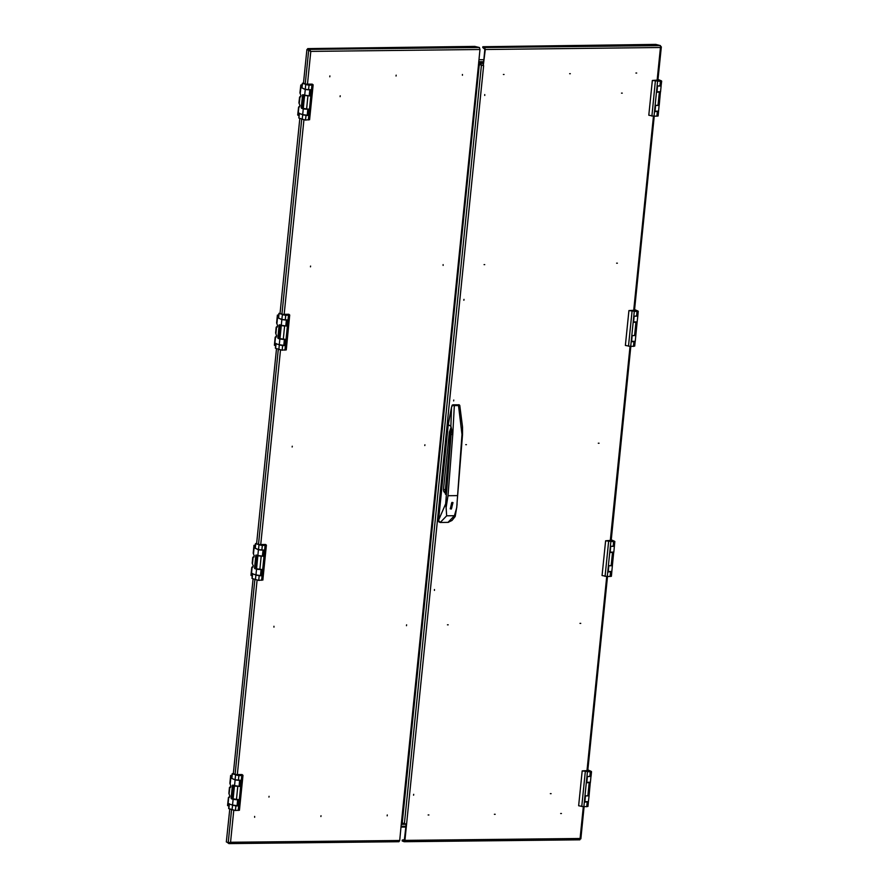 <?xml version="1.0" encoding="UTF-8"?>
<svg xmlns="http://www.w3.org/2000/svg" width="888" height="888" viewBox="0 0 888 888"><rect width="100%" height="100%" fill="white"/><g stroke="black" fill="none" stroke-linecap="round" stroke-linejoin="round"><path stroke-width="1.33" d="M413.63 795.149L413.708 794.305L413.63 795.149M434.51 589.565L434.421 590.409L434.51 589.565M484.781 94.628L484.704 95.471L484.781 94.628M463.902 300.211L463.991 299.367L463.902 300.211M453.679 400.877L453.757 400.033L453.679 400.877M465.734 444.71L466.478 444.699L465.734 444.71M598.312 443.267L599.056 443.256L598.312 443.267M448.185 624.83L447.441 624.83L448.185 624.83M428.871 814.962L428.127 814.962L428.871 814.962M495.16 814.24L494.416 814.24L495.16 814.24M580.763 623.387L580.019 623.387L580.763 623.387M561.449 813.519L560.705 813.519L561.449 813.519M550.36 793.65L551.104 793.639L550.36 793.65M484.77 264.58L484.027 264.58L484.77 264.58M504.084 74.448L503.341 74.448L504.084 74.448M570.374 73.726L569.63 73.726L570.374 73.726M617.349 263.137L616.605 263.137L617.349 263.137M636.663 73.005L635.919 73.005L636.663 73.005M621.511 93.162L622.255 93.151L621.511 93.162M404.262 840.858L406.193 824.186M482.839 46.731L655.844 44.4L660.45 45.599L660.417 47.552L485.314 49.462L484.659 47.508L482.839 46.731L482.75 47.53L484.904 49.284L483.261 65.49L480.319 64.547L478.998 65.346M485.314 49.462L483.261 65.49M479.609 64.558L483.66 65.668L404.972 840.403L580.075 838.505L579.875 839.793L404.351 841.658M404.073 840.858L402.253 840.081L402.175 840.88L404.173 841.702L404.972 840.403M657.087 80.375L660.417 47.552L661.294 46.864L660.639 46.42M580.119 838.916L580.841 838.827L580.075 838.505L583.305 806.737M406.615 824.197L402.564 823.076L402.308 822.31M402.253 840.081L404.628 839.604M446.109 494.272L443.789 491.53L443.489 489.632L449.295 432.401L450.649 428.338L446.109 494.272M451.948 502.63L450.383 508.646L451.326 508.835L452.891 502.808L451.948 502.63M452.825 502.786L451.826 502.575L450.327 508.624M451.282 509.024L452.947 502.619L451.948 502.419L450.283 508.824L451.282 509.024M450.238 508.802L451.182 508.979L452.891 502.597M438.561 520.246L445.698 503.873L451.082 434.476L450.882 426.085L448.24 424.952L438.55 520.401L440.27 522.51L448.052 522.422L451.948 520.468L455.233 516.461L456.809 507.015L461.96 434.487L458.486 404.939L459.063 404.784L452.813 404.85L454.367 405.672L452.769 434.587L451.082 434.476M451.282 504.562L451.015 507.936L451.803 507.925L452.247 503.563L451.459 503.574L451.049 506.87M450.882 426.085L451.604 407.192L448.262 424.83L450.904 425.963L452.769 434.587L448.04 495.759L446.131 507.614L446.708 515.773L454.49 515.684L456.732 507.503M448.04 495.759L457.231 495.659M446.131 507.614L445.698 503.873L446.464 504.018M456.92 506.116L457.131 503.907M462.404 434.354L462.548 427.017L459.773 405.372L458.974 404.762L459.795 405.461L458.807 405.616L452.314 405.539L451.604 407.192L448.151 424.753L438.639 519.369M462.548 427.017L462.57 434.421L457.009 503.751M448.207 424.808L438.439 520.312L438.783 521.778L440.27 522.51L446.708 515.773M451.737 406.36L451.604 407.192M458.885 404.784L451.959 405.383L452.813 404.85L451.504 407.104L448.24 424.952M451.026 507.914L451.803 507.925M451.77 507.914L452.203 503.563M446.12 494.25L445.421 494.25M446.198 493.162L445.199 491.508L443.789 491.53M445.199 491.508L450.549 434.01M424.853 444.733L424.764 445.576L424.853 444.733M292.274 446.176L292.196 447.019L292.274 446.176M406.471 625.696L406.56 624.852L406.471 625.696M387.157 815.828L387.246 814.984L387.157 815.828M320.868 816.549L320.957 815.706L320.868 816.549M273.893 627.139L273.981 626.295L273.893 627.139M254.579 817.271L254.667 816.427L254.579 817.271M268.986 797.124L269.075 796.281L268.986 797.124M443.156 264.602L443.068 265.445L443.156 264.602M462.459 74.47L462.382 75.314L462.459 74.47M396.17 75.191L396.092 76.035L396.17 75.191M310.578 266.045L310.489 266.888L310.578 266.045M329.892 75.913L329.803 76.757L329.892 75.913M340.226 95.793L340.137 96.637L340.226 95.793M483.461 63.492L478.588 63.536M483.483 63.303L478.599 63.359L483.483 63.303M402.075 823.975L401.309 824.253L478.366 65.723L479.176 65.546L478.443 64.902M229.293 842.756L229.115 843.6L230.503 842.301L399.667 840.459L401.309 824.253M478.366 65.723L480.008 49.517L310.844 51.349L309.512 49.417L309.424 50.216L307.603 49.428L307.681 48.629L309.512 49.417L479.365 47.564L480.008 49.517M310.423 51.16L309.401 50.239L310.844 51.349L307.503 84.171M479.365 47.564L474.747 46.365L307.681 48.629M233.733 810.422L230.503 842.301L229.115 842.612M305.272 83.916L308.691 50.25L306.871 49.462L310.844 51.349M231.535 809.823L228.194 842.745L226.373 841.957L229.715 809.035M306.871 49.462L303.452 83.139L305.716 84.105L312.243 84.127L313.142 84.848L309.057 85.226L302.475 83.339L302.031 87.712M299.844 118.559L280.064 313.298M276.468 348.718L256.688 543.456M253.091 578.876L233.311 773.615L235.575 774.591L242.102 774.602L243.001 775.324L238.916 775.712L232.334 773.814L231.89 778.188M399.667 840.459L398.879 841.757L229.393 843.556M228.86 842.734L229.781 842.49M228.838 843.567L227.073 842.257M483.638 61.716L478.765 61.772M483.56 62.515L478.688 62.571M478.965 59.751L483.849 59.696M401.021 827.105L405.905 827.05M401.11 826.306L405.983 826.251M406.182 824.33L401.298 824.386M659.995 86.014L658.929 86.025M658.03 105.428L656.954 105.439M659.118 105.25L655.832 105.45M657.42 111.433L655 111.211L658.585 111.155L659.174 105.35M657.808 86.036L661.094 85.836M661.149 85.936L660.55 91.742L656.976 91.797L659.384 92.019M660.095 81.285L657.353 80.697L660.095 81.285M657.919 80.031L652.325 80.431L660.406 81.407L661.305 80.864L657.986 79.443M654.967 111.633L655.555 105.45L654.856 111.655L658.519 111.255M654.856 111.655L655.488 105.45L659.196 105.15L660.483 91.841M657.531 86.036L656.831 92.241L660.539 91.941M656.831 92.241L657.464 86.036L661.16 85.736L661.627 81.141M648.795 115.262L652.336 80.442L648.795 115.262L654.034 116.261L658.097 115.962L658.563 111.355M658.474 80.586L660.617 81.03L658.474 80.586M636.618 316.172L635.553 316.184M634.643 335.586L633.577 335.597M635.741 335.409L632.456 335.609M634.032 341.591L631.623 341.369L635.209 341.314L635.797 335.509M634.432 316.195L637.717 315.995M637.762 316.095L637.173 321.9L633.599 321.956L636.008 322.178M636.718 311.444L633.976 310.867L636.718 311.444M634.543 310.201L628.948 310.589L637.029 311.566L637.928 311.022L634.598 309.601M631.579 341.791L632.178 335.609L631.479 341.813L635.131 341.414M631.479 341.813L632.112 335.609L635.819 335.309L637.107 322M634.154 316.195L633.455 322.399L637.151 322.1M633.455 322.399L634.088 316.195L637.784 315.895L638.25 311.3M628.959 310.6L625.407 345.421L630.658 346.42L634.72 346.12L635.186 341.514M635.098 310.745L637.229 311.189L635.098 310.745M613.242 546.331L612.165 546.342M611.266 565.745L610.2 565.756M612.365 565.567L609.079 565.767M610.655 571.75L608.247 571.528L611.821 571.472L612.409 565.678M611.055 546.353L614.341 546.153M614.385 546.264L613.797 552.059L610.223 552.114L612.631 552.336M613.342 541.602L610.6 541.025L613.342 541.602M611.166 540.359L605.572 540.748L613.641 541.724L614.552 541.181L611.221 539.76M608.802 565.778L608.102 571.983L611.754 571.572M608.102 571.983L608.735 565.778L612.431 565.478L613.73 552.158M610.178 552.547L610.778 546.364L610.078 552.569L613.775 552.269M610.078 552.569L610.7 546.364L614.407 546.065L614.873 541.458M602.031 575.579L605.572 540.759L602.031 575.579L607.281 576.59L611.333 576.279L611.81 571.672M611.721 540.903L613.852 541.358L611.721 540.903M589.865 776.489L588.788 776.5M587.889 795.903L586.813 795.914M588.988 795.726L585.703 795.926M587.279 801.908L584.87 801.686L588.444 801.642L589.033 795.837M587.667 776.512L590.964 776.312M591.008 776.423L590.42 782.228L586.846 782.273L589.255 782.495M589.965 771.761L587.212 771.184L589.965 771.761M587.789 770.518L582.195 770.917L590.265 771.894L591.175 771.35L587.845 769.918M585.425 795.937L584.726 802.142L588.378 801.731M584.726 802.142L585.359 795.937L589.055 795.637L590.354 782.317M586.802 782.705L587.401 776.523L586.691 782.728L590.398 782.428M586.691 782.728L587.323 776.523L591.031 776.223L591.497 771.617M578.654 805.738L582.195 770.917L578.654 805.738L583.904 806.748L587.956 806.437L588.422 801.842M588.344 771.062L590.476 771.517L588.344 771.062M306.671 109.246L304.04 108.98M308.647 89.832L306.016 89.566M299.423 113.253L298.468 113.264L297.724 115.007L298.535 107.104L300.044 105.694L298.956 102.897L299.545 97.092L300.743 96.825M304.318 95.094L310.434 96.015L303.607 95.105L302.286 108.081M309.768 89.821L304.939 89.2M301.964 87.923L304.917 89.311M299.545 97.092L301.065 95.682L299.978 92.896L300.777 84.993L302.153 84.715M309.579 119.547L305.516 120.058L305.983 115.451L308.458 115.429L302.342 114.508M302.963 108.614L307.792 109.235L307.237 114.974M302.941 108.725L301.421 108.269L302.142 107.77M303.252 109.046L302.675 114.652L298.468 113.264M298.535 107.104L299.722 106.826M302.053 85.736L300.777 84.993M301.265 85.748L301.088 87.446L301.876 87.435M303.53 94.761L302.586 94.772L301.265 107.781M302.586 94.772L304.651 95.238L305.217 89.633M308.747 85.104L306.005 84.527L308.747 85.104M306.071 115.251L303.43 114.985M308.036 95.837L305.405 95.571M310.434 96.015L311.066 89.81L305.25 89.333L302.009 87.945M308.458 115.429L309.091 109.224L302.264 108.314M305.983 115.451L299.4 113.564L298.956 117.926M305.516 120.058L298.934 118.16M303.485 83.15L302.475 83.339M308.547 85.015L306.416 84.56L308.547 85.015M283.294 339.405L280.663 339.138M285.27 319.991L282.639 319.724M276.046 343.412L275.091 343.423L274.348 345.166L275.158 337.262L276.668 335.853L275.58 333.056L276.168 327.261L277.356 326.984M280.941 325.252L287.057 326.174L280.231 325.263L278.91 338.239M286.391 319.98L281.563 319.358M278.588 318.082L281.54 319.469M276.168 327.261L277.689 325.841L276.601 323.054L277.4 315.151L278.777 314.874M286.202 349.706L282.14 350.216L282.606 345.61L285.081 345.587L278.965 344.666M279.587 338.772L284.415 339.394L283.86 345.132M279.565 338.883L278.044 338.428L278.765 337.928M279.864 339.205L279.298 344.81L275.091 343.423M275.158 337.262L276.346 336.985M278.677 315.895L277.4 315.151M277.889 315.906L277.711 317.604L278.499 317.604M280.153 324.919L279.198 324.93L277.877 337.94M279.198 324.93L281.274 325.397L281.84 319.791M285.37 315.262L282.628 314.685L285.37 315.262M282.684 345.41L280.053 345.143M284.66 325.996L282.029 325.73M278.466 317.971L278.932 313.364L282.895 314.352L288.866 314.285L289.766 315.007L285.681 315.384L279.098 313.497L278.654 317.871M287.057 326.174L287.69 319.969L281.873 319.491L278.621 318.104M285.081 345.587L285.714 339.383L278.888 338.472M282.606 345.61L276.024 343.723L275.58 348.085M282.14 350.216L275.558 348.329M285.17 315.173L283.039 314.718L285.17 315.173M259.918 569.563L257.287 569.297M261.893 550.149L259.252 549.883M252.658 573.57L251.715 573.581L251.337 575.613L252.292 575.591L250.971 575.324L251.77 567.421L253.291 566.011L252.203 563.225L252.791 557.42L253.979 557.142M257.564 555.411L263.681 556.332L256.843 555.422L255.533 568.398M262.448 555.888L263.014 550.138L258.175 549.517M255.211 548.251L258.153 549.639M252.791 557.42L254.301 556.01L253.213 553.213L254.024 545.31L255.4 545.032M262.826 579.864L258.763 580.375L259.229 575.768L261.705 575.746L255.589 574.825M256.21 568.931L261.039 569.552M256.188 569.053L254.667 568.586L255.389 568.087M256.488 569.363L255.922 574.969L251.715 573.581M251.77 567.421L252.969 567.154M255.3 546.053L254.024 545.31M254.512 546.065L254.334 547.763L255.122 547.763M256.776 555.078L255.822 555.089L254.501 568.098M255.822 555.089L257.897 555.555L258.464 549.95M261.993 545.421L259.252 544.844L261.993 545.421M259.307 575.568L256.676 575.302M261.283 556.154L258.652 555.888M255.089 548.129L255.555 543.523L259.507 544.511L265.49 544.444L266.389 545.165L262.293 545.554L255.711 543.656L255.267 548.029M263.681 556.332L264.302 550.127L258.497 549.65L255.245 548.262M261.705 575.746L262.337 569.541L255.511 568.631M259.229 575.768L252.647 573.881L252.203 578.243M258.763 580.375L252.181 578.488M261.793 545.332L259.651 544.888L261.793 545.332M236.541 799.722L233.91 799.455M238.517 780.308L235.875 780.041M229.282 803.74L228.338 803.74L227.594 805.483L228.394 797.579L229.914 796.17L228.827 793.384L229.415 787.578L230.603 787.301M234.177 785.58L240.293 786.49L233.466 785.58L232.157 798.556M239.072 786.047L239.627 780.297L234.798 779.675M231.835 778.41L234.776 779.797M229.415 787.578L230.924 786.169L229.837 783.371L230.647 775.468L232.023 775.191M239.449 810.023L235.387 810.533L235.853 805.927L238.328 805.904L232.212 804.983M232.834 799.089L237.662 799.711M232.811 799.211L231.291 798.745L232.012 798.245M233.111 799.522L232.545 805.127L228.338 803.74M228.394 797.579L229.592 797.313M231.912 776.212L230.647 775.468M231.124 776.223L230.958 777.932L231.746 777.921M233.4 785.236L232.445 785.247L231.124 798.257M232.445 785.247L234.51 785.714L235.087 780.119M238.617 775.579L235.864 775.002L238.617 775.579M235.931 805.727L233.3 805.46M237.906 786.313L235.264 786.047M240.293 786.49L240.926 780.286L235.109 779.808L231.868 778.421M238.328 805.904L238.95 799.7L232.123 798.789M235.853 805.927L229.271 804.04L228.827 808.402M235.387 810.533L228.793 808.646M233.344 773.626L232.334 773.814M238.417 775.49L236.275 775.046L238.417 775.49M586.946 770.851L606.682 576.567M610.334 540.692L630.058 346.409M633.71 310.534L653.446 116.25M660.45 45.599L484.659 47.508M481.44 65.335L404.395 823.864M454.046 404.984L458.486 404.939M440.071 522.499L448.052 522.422L454.49 515.684M448.651 522.299L447.885 522.422M451.049 507.67L451.437 503.84M444.899 489.61L443.489 489.632M450.593 432.389L449.295 432.401M450.616 431.612L449.472 431.635M303.874 119.947L284.127 314.341M280.497 350.105L260.75 544.499M257.109 580.264L237.374 774.658M301.676 119.336L281.896 314.075M278.299 349.495L258.519 544.233M254.912 579.653L235.131 774.403M479.132 65.457L478.388 65.423M659.307 92.219L657.964 105.428M660.406 81.407L659.939 86.014M657.575 81.441L654.034 116.261M657.331 111.633L656.865 116.239M655.388 81.252L651.859 116.073M635.93 322.377L634.587 335.586M637.029 311.566L636.563 316.172M634.199 311.599L630.658 346.42M633.954 341.791L633.488 346.398M632.012 311.411L628.471 346.231M612.554 552.536L611.21 565.745M613.641 541.724L613.175 546.331M610.822 541.758L607.281 576.59M610.578 571.95L610.111 576.556M608.635 541.569L605.094 576.39M589.166 782.694L587.823 795.903M590.265 771.894L589.799 776.489M587.434 771.916L583.904 806.748M587.201 802.108L586.735 806.715M585.259 771.728L581.718 806.559M302.164 108.258L301.421 108.269M298.057 115.285L298.856 107.37M299.278 103.175L299.878 97.358M300.299 93.173L301.099 85.259L302.098 85.248M298.301 114.963L299.089 114.963M306.615 109.246L307.958 96.037M308.347 120.024L311.888 85.204M308.591 89.832L309.057 85.226M305.25 89.333L305.716 84.726M302.175 119.558L302.653 114.952M309.557 119.791L313.098 84.971M303.274 108.747L304.617 95.538M308.18 115.385L308.813 109.224M310.778 89.81L310.156 95.971M278.777 338.417L278.044 338.428M274.67 345.443L275.48 337.529M275.902 333.344L276.49 327.517M276.923 323.332L277.722 315.418L278.721 315.406M274.914 345.121L275.702 345.121M283.239 339.405L284.582 326.196M284.97 350.183L288.5 315.362M285.214 319.991L285.681 315.384M281.873 319.491L282.34 314.896M278.799 349.717L279.265 345.11M286.18 349.961L289.721 315.129M279.898 338.905L281.241 325.696M284.804 345.543L285.425 339.383M287.401 319.969L286.78 326.129M255.4 568.575L254.667 568.586M251.293 575.602L252.103 567.687M252.525 563.503L253.113 557.675M253.546 553.49L254.345 545.576L255.344 545.565M251.537 575.291L252.325 575.28M259.862 569.563L261.205 556.354M261.594 580.341L265.124 545.521M261.827 550.149L262.293 545.554M258.497 549.65L258.963 545.054M255.422 579.875L255.888 575.269M262.804 580.119L266.333 545.288M256.521 569.064L257.864 555.855M261.427 575.702L262.049 569.541M264.025 550.127L263.392 556.288M232.023 798.734L231.291 798.745M228.005 805.76L228.915 805.76L227.916 805.76L228.716 797.846M229.148 793.661L229.737 787.845M230.159 783.649L230.969 775.735L231.968 775.724M228.161 805.449L228.949 805.438M236.486 799.722L237.818 786.513M238.206 810.5L241.747 775.679M238.45 780.308L238.916 775.712M235.109 779.808L235.586 775.213M232.046 810.034L232.512 805.427M239.416 810.278L242.957 775.446M233.144 799.222L234.488 786.013M238.051 805.86L238.672 799.7M240.648 780.286L240.015 786.446M661.294 46.864L657.886 80.364M654.245 116.261L634.509 310.523M630.857 346.42L611.133 540.692M607.481 576.578L587.745 770.851M584.104 806.737L580.841 838.827M579.875 839.793L404.173 841.702M479.176 65.546L402.131 824.075M398.879 841.757L229.115 843.6M657.564 86.036L656.931 92.219M634.187 316.195L633.555 322.377M628.948 310.589L625.407 345.421M608.202 571.95L608.835 565.767M584.826 802.119L585.458 795.937M309.202 95.56L309.79 89.821M302.098 108.181L303.441 94.972M309.601 119.669L313.142 84.848M301.842 87.812L302.309 83.206M298.768 118.026L299.245 113.431M285.825 325.718L286.413 319.98M278.721 338.339L280.064 325.13M286.225 349.828L289.766 315.007M275.391 348.185L275.857 343.589M260.473 575.302L261.061 569.552M255.344 568.498L256.688 555.289M262.848 579.997L266.389 545.165M252.014 578.343L252.481 573.748M237.096 805.46L237.684 799.711M231.968 798.656L233.311 785.447M239.471 810.156L243.001 775.324M231.701 778.288L232.179 773.681M228.638 808.513L229.104 803.906"/></g></svg>
